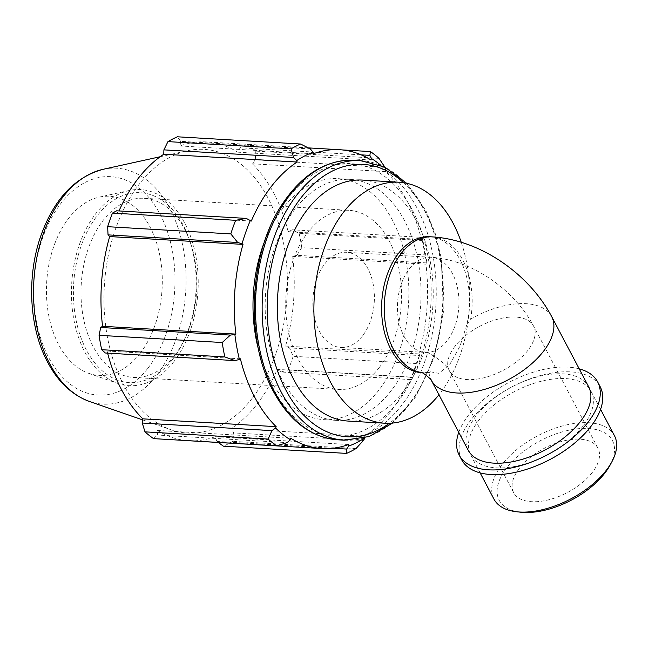 <?xml version="1.0" encoding="UTF-8"?>
<svg xmlns="http://www.w3.org/2000/svg" width="649" height="649" viewBox="0 0 649 649"><rect width="100%" height="100%" fill="white"/><g stroke="black" fill="none" stroke-linecap="round" stroke-linejoin="round"><path stroke-width="0.49" stroke-dasharray="3.25 2.43" d="M421.087 372.364L424.211 372.81A68.08 43.856 -86.6 0 0 429.054 372.68L430.368 371.804A68.08 43.856 -86.6 0 1 421.566 372.656M429.533 236.723A68.08 43.856 -86.6 0 1 466.769 324.906L470.63 319.113A68.08 43.856 -86.6 0 0 432.177 236.877M430.368 371.804L438.854 373.345L449.66 364.665L460.052 346.031L466.769 324.906M468.197 450.244A68.08 35.638 152.2 0 1 476.431 415.441A68.08 35.638 152.2 0 1 507.623 389.27A68.08 35.638 152.2 0 1 588.643 386.739M461.236 242.247A120.706 77.75 -86.6 0 1 439.795 393.683A120.706 77.75 -86.6 0 1 438.943 394.77M365.111 437.718L364.746 436.242A149.676 96.409 93.4 0 0 410.557 377.215L411.409 378.059L410.671 379.592L411.466 377.11A160.944 103.67 93.4 0 0 416.301 363.513L419.798 354.476A151.282 97.447 -86.6 0 1 411.409 378.059M419.798 354.476L418.856 353.892A149.676 96.409 93.4 0 0 425.955 264.184L426.977 263.802L424.892 254.895A160.944 103.67 93.4 0 0 422.272 240.487L421.923 237.396L422.434 238.824A151.282 97.447 -86.6 0 1 426.977 263.802M422.434 238.824L421.461 239.465A149.676 96.409 93.4 0 0 385.684 171.62L386.277 170.249L384.825 167.101M380.785 165.276A151.282 97.447 -86.6 0 1 386.277 170.249M265.117 240.033A120.706 77.75 -86.6 0 1 337.991 178.645A120.706 77.75 -86.6 0 1 405.698 259.032A120.706 77.75 -86.6 0 1 378.894 390.114A120.706 77.75 -86.6 0 1 323.867 419.635A120.706 77.75 -86.6 0 1 258.659 350.152M240.398 358.816L107.077 351.004L105.349 352.999M371.025 160.003L237.704 152.182L240.195 147.769L361.201 154.86M342.015 149.903L247.269 144.354L240.195 147.769M421.461 239.465L288.14 231.652L292.253 229.795L421.923 237.396M422.272 240.487L299.124 233.267L292.253 229.795M418.856 353.892L285.536 346.071L289.568 347.913L419.238 355.514M416.301 363.513L293.145 356.293L289.568 347.913M364.746 436.242L231.425 428.429L233.713 432.915L363.383 440.517M355.993 448.573L232.845 441.361L233.713 432.915M290.825 438.278L157.504 430.465L157.407 435.025L287.077 442.626M153.537 438.627L157.407 435.025M174.581 355.514A89.724 57.793 93.4 0 0 184.681 339.046A89.724 57.793 93.4 0 0 190.344 242.426A89.724 57.793 93.4 0 0 144.175 198.31A89.724 57.793 93.4 0 0 103.272 220.254A89.724 57.793 93.4 0 0 83.348 317.702A89.724 57.793 93.4 0 0 133.678 377.458A89.724 57.793 93.4 0 0 174.581 355.514M172.61 359.327A95.111 61.266 -86.6 0 1 84.183 345.495A95.111 61.266 -86.6 0 1 103.232 208.864A95.111 61.266 -86.6 0 1 189.321 239.457A95.111 61.266 -86.6 0 1 183.318 341.877A95.111 61.266 -86.6 0 1 172.61 359.327M173.843 361.663A98.202 63.253 -86.6 0 1 117.858 383.437A98.202 63.253 -86.6 0 1 72.623 311.836A98.202 63.253 -86.6 0 1 95.792 213.626A98.202 63.253 -86.6 0 1 129.167 190.53A98.202 63.253 -86.6 0 1 193.791 246.831A98.202 63.253 -86.6 0 1 173.843 361.663M379.284 367.512A89.724 57.793 -86.6 0 1 338.38 389.457A89.724 57.793 -86.6 0 1 288.051 329.7A89.724 57.793 -86.6 0 1 307.975 232.261A89.724 57.793 -86.6 0 1 348.878 210.308A89.724 57.793 -86.6 0 1 399.208 270.065A89.724 57.793 -86.6 0 1 379.284 367.512M410.671 379.592L281.001 371.991L288.31 369.889L411.466 377.11M410.557 377.215L277.237 369.403A149.676 96.409 -86.6 0 1 257.085 404.132A149.676 96.409 -86.6 0 1 231.425 428.429M281.001 371.991L277.237 369.403M252.177 398.299A142.074 91.517 -86.6 0 1 171.19 429.8A142.074 91.517 -86.6 0 1 104.359 285.86A142.074 91.517 -86.6 0 1 187.545 150.714A142.074 91.517 -86.6 0 1 281.041 232.164A142.074 91.517 -86.6 0 1 252.177 398.299M232.845 441.361A160.944 103.67 -86.6 0 1 223.378 446.179M332.905 448.264L216.961 441.466L218.324 442.472M216.961 441.466L215.192 436.704A149.676 96.409 -86.6 0 1 188.851 440.744M186.514 440.566A149.676 96.409 -86.6 0 1 157.504 430.465M107.612 353.129A149.676 96.409 -86.6 0 1 107.077 351.004M116.609 210.803L117.972 213.245A149.676 96.409 -86.6 0 1 118.986 210.941M310.319 148.929L180.649 141.328L177.42 136.793M180.649 141.328L180.016 145.944A149.676 96.409 -86.6 0 1 206.366 141.912A149.676 96.409 -86.6 0 1 237.704 152.182M247.269 144.354A160.944 103.67 -86.6 0 1 255.811 151.12L378.967 158.34M384.995 167.361L255.333 159.759L255.811 151.12M255.333 159.759L252.364 163.808A149.676 96.409 -86.6 0 1 288.14 231.652M299.124 233.267A160.944 103.67 -86.6 0 1 301.744 247.675L424.892 254.895M426.563 262.91L296.901 255.308L301.744 247.675M296.901 255.308L292.634 256.363A149.676 96.409 -86.6 0 1 285.536 346.071M293.145 356.293A160.944 103.67 -86.6 0 1 288.31 369.889M425.955 264.184L292.634 256.363M385.684 171.62L252.364 163.808M313.337 153.764L180.016 145.944M251.293 221.066L117.972 213.245M348.513 444.524L215.192 436.704M391.071 390.828A120.706 77.75 -86.6 0 1 336.044 420.349A120.706 77.75 -86.6 0 1 265.49 295.303A120.706 77.75 -86.6 0 1 350.168 179.359A120.706 77.75 -86.6 0 1 417.875 259.746A120.706 77.75 -86.6 0 1 391.071 390.828M362.353 180.073A120.706 77.75 -86.6 0 1 430.06 260.46A120.706 77.75 -86.6 0 1 403.256 391.542A120.706 77.75 -86.6 0 1 348.221 421.071M140.022 353.486A89.724 57.793 -86.6 0 1 88.872 373.386A89.724 57.793 -86.6 0 1 47.539 307.959A89.724 57.793 -86.6 0 1 68.713 218.234A89.724 57.793 -86.6 0 1 99.208 197.126A89.724 57.793 -86.6 0 1 158.251 248.567A89.724 57.793 -86.6 0 1 140.022 353.486M362.572 335.809A47.661 30.698 -86.6 0 1 340.839 347.458A47.661 30.698 -86.6 0 1 314.108 315.722A47.661 30.698 -86.6 0 1 324.695 263.965A47.661 30.698 -86.6 0 1 346.42 252.307A47.661 30.698 -86.6 0 1 373.151 284.051A47.661 30.698 -86.6 0 1 362.572 335.809M493.97 499.122A68.08 35.638 152.2 0 1 537.567 435.844A68.08 35.638 152.2 0 1 614.416 435.617M610.084 465.106A64 33.505 -27.8 0 0 582.664 428.429A64 33.505 -27.8 0 0 505.977 468.862A64 33.505 -27.8 0 0 520.749 512.207M582.899 426.263A68.08 35.638 152.2 0 1 521.001 465.082A68.08 35.638 152.2 0 1 470.687 454.965A68.08 35.638 152.2 0 1 514.292 391.688A68.08 35.638 152.2 0 1 591.134 391.461A68.08 35.638 152.2 0 1 582.899 426.263M592.204 472.577A47.661 24.946 152.2 0 1 548.876 499.754A47.661 24.946 152.2 0 1 513.659 492.672A47.661 24.946 152.2 0 1 519.419 468.31A47.661 24.946 152.2 0 1 562.748 441.133A47.661 24.946 152.2 0 1 597.972 448.216A47.661 24.946 152.2 0 1 592.204 472.577M458.754 432.339A78.294 40.984 152.2 0 1 509.303 382.237A78.294 40.984 152.2 0 1 579.208 368.835M461.65 459.727A78.294 40.984 152.2 0 1 511.793 386.958A78.294 40.984 152.2 0 1 600.171 386.699M421.858 372.672L424.211 372.81A68.08 43.856 -86.6 0 1 421.501 372.518M455.038 346.201A47.661 24.946 -27.8 0 0 449.27 370.563A47.661 24.946 -27.8 0 0 503.064 370.401A47.661 24.946 -27.8 0 0 533.592 326.106A47.661 24.946 -27.8 0 0 498.367 319.024A47.661 24.946 -27.8 0 0 455.038 346.201M447.137 340.766A47.661 30.698 -86.6 0 1 425.403 352.423A47.661 30.698 -86.6 0 1 398.673 320.679A47.661 30.698 -86.6 0 1 409.259 268.921A47.661 30.698 -86.6 0 1 430.985 257.264A47.661 30.698 -86.6 0 1 457.715 289.008A47.661 30.698 -86.6 0 1 447.137 340.766M429.054 372.68A68.08 35.638 -27.8 0 0 431.204 380.087A68.08 35.638 -27.8 0 0 431.301 380.265L431.204 380.087M551.658 316.582A68.08 35.638 -27.8 0 0 470.63 319.113M397.318 402.68A136.428 87.875 93.4 0 0 412.537 210.398A136.428 87.875 93.4 0 0 288.894 197.028A136.428 87.875 93.4 0 0 273.675 389.311A136.428 87.875 93.4 0 0 397.318 402.68M354.046 160.238A140.022 90.187 -86.6 0 1 432.583 253.483A140.022 90.187 -86.6 0 1 401.488 405.544A140.022 90.187 -86.6 0 1 337.658 439.795M344.351 440.184A140.022 90.187 93.4 0 0 408.189 405.941A140.022 90.187 93.4 0 0 439.276 253.881A140.022 90.187 93.4 0 0 360.739 160.627M403.483 182.694A136.428 87.875 -86.6 0 1 409.503 403.394A136.428 87.875 -86.6 0 1 389.384 423.27M147.834 368.299A109.381 70.457 93.4 0 0 160.027 214.138A109.381 70.457 93.4 0 0 60.901 203.421A109.381 70.457 93.4 0 0 48.699 357.583A109.381 70.457 93.4 0 0 147.834 368.299M102.996 169.332A118.159 76.111 -86.6 0 1 180.755 237.072A118.159 76.111 -86.6 0 1 156.742 375.236A118.159 76.111 -86.6 0 1 89.392 401.431M513.659 492.672L449.27 370.563C448.702 364.852 426.109 350.168 425.314 352.415L340.839 347.458M597.972 448.216L533.592 326.106C514.154 289.34 471.442 259.616 430.985 257.264L346.42 252.307M184.681 339.046L183.318 341.877M190.344 242.426L189.321 239.457M144.175 198.31L348.878 210.308M133.678 377.458L338.38 389.457M406.631 183.278L425.939 210.787L435.179 233.275L441.296 258.286L443.397 312.072L434.157 357.769L415.644 396.961L392.572 423.059M308.251 147.883L206.366 141.912M142.699 419.919L171.19 429.8M160.157 156.742L187.545 150.714M350.168 179.359L337.991 178.645M336.044 420.349L323.867 419.635M88.872 373.386L117.858 383.437M129.167 190.53L99.208 197.126M470.687 454.965L480.122 472.87M591.134 391.461L600.576 409.365"/><path stroke-width="0.97" d="M421.858 372.672L421.566 372.656A68.08 43.856 -86.6 0 1 381.766 302.118A68.08 43.856 -86.6 0 1 429.533 236.723L432.177 236.877A68.08 43.856 -86.6 0 0 384.565 300.171A68.08 43.856 -86.6 0 0 421.501 372.518M551.658 316.582L588.643 386.739A68.08 35.638 152.2 0 1 545.046 450.017A68.08 35.638 152.2 0 1 468.197 450.244L431.301 380.257A68.08 35.638 -27.8 0 0 508.232 379.762A68.08 35.638 -27.8 0 0 551.658 316.582C528.805 273.513 480.09 239.732 432.177 236.877M438.943 394.77A120.706 77.75 -86.6 0 1 384.768 423.213A120.706 77.75 -86.6 0 1 314.213 298.159A120.706 77.75 -86.6 0 1 398.892 182.215A120.706 77.75 -86.6 0 1 461.236 242.247M230.379 335.087L222.209 342.526A160.944 103.67 93.4 0 0 224.83 356.926L235.019 360.601L239.424 359.457A151.282 97.447 -86.6 0 1 234.873 334.478L230.379 335.087L100.709 327.485L99.062 335.306L222.209 342.526M239.424 359.457L240.398 358.816A149.676 96.409 93.4 0 0 276.166 426.661L275.582 428.032L271.939 430.628L268.142 439.073A160.944 103.67 93.4 0 0 276.685 445.847L287.077 442.626L290.395 439.779A151.282 97.447 -86.6 0 1 275.582 428.032M290.395 439.779L290.825 438.278A149.676 96.409 93.4 0 0 322.172 448.556A149.676 96.409 93.4 0 0 348.513 444.524L348.7 446.082L346.623 449.067L346.534 453.4A160.944 103.67 93.4 0 0 355.993 448.573L363.383 440.517L365.022 437.856M364.803 437.921A151.282 97.447 -86.6 0 1 348.7 446.082M384.995 167.361L378.967 158.34A160.944 103.67 93.4 0 0 370.417 151.566L369.865 155.371L371.455 158.502A151.282 97.447 -86.6 0 1 380.785 165.276M371.455 158.502L371.025 160.003A149.676 96.409 93.4 0 0 339.687 149.724A149.676 96.409 93.4 0 0 313.337 153.764L313.151 152.199L310.319 148.929L300.576 144.013A160.944 103.67 93.4 0 0 291.109 148.84L293.559 157.472L296.739 160.571A151.282 97.447 -86.6 0 1 313.151 152.199M296.739 160.571L297.104 162.039A149.676 96.409 93.4 0 0 251.293 221.066L246.271 218.405L235.644 220.303A160.944 103.67 93.4 0 0 230.809 233.908L237.704 242.483L242.053 243.805A151.282 97.447 -86.6 0 1 250.441 220.222M242.053 243.805L242.994 244.397A149.676 96.409 93.4 0 0 235.895 334.105L234.873 334.478M258.659 350.152A120.706 77.75 -86.6 0 1 265.117 240.033M224.83 356.926L101.682 349.706L105.349 352.999L235.019 360.601M242.994 244.397L109.673 236.577L108.034 234.881L237.704 242.483M230.809 233.908L107.653 226.688L108.034 234.881M297.104 162.039L163.783 154.227L163.897 149.87L293.559 157.472M291.109 148.84L167.961 141.62L163.897 149.87M361.201 154.86L369.865 155.371M370.417 151.566L342.015 149.903M276.685 445.847L153.537 438.627A160.944 103.67 -86.6 0 1 144.987 431.853L268.142 439.073M218.324 442.472L223.378 446.179L346.534 453.4M322.172 448.556L188.851 440.744A149.676 96.409 -86.6 0 1 186.514 440.566M271.939 430.628L142.277 423.026L144.987 431.853M142.277 423.026L142.845 418.848A149.676 96.409 -86.6 0 1 107.612 353.129M101.682 349.706A160.944 103.67 -86.6 0 1 99.062 335.306M100.709 327.485L102.574 326.285A149.676 96.409 -86.6 0 1 109.673 236.577M107.653 226.688A160.944 103.67 -86.6 0 1 112.488 213.083L235.644 220.303M246.271 218.405L116.609 210.803L112.488 213.083M118.986 210.941A149.676 96.409 -86.6 0 1 163.783 154.227M167.961 141.62A160.944 103.67 -86.6 0 1 177.42 136.793L300.576 144.013M235.895 334.105L102.574 326.285M276.166 426.661L142.845 418.848M346.623 449.067L332.905 448.264M384.768 423.213L348.221 421.071A120.706 77.75 -86.6 0 1 277.675 296.017A120.706 77.75 -86.6 0 1 362.353 180.073L398.892 182.215M600.576 409.365L614.416 435.617A68.08 35.638 152.2 0 1 611.926 461.682A68.08 35.638 152.2 0 1 606.182 470.411A68.08 35.638 152.2 0 1 516.888 511.793A68.08 35.638 152.2 0 1 493.97 499.122L480.122 472.87M516.888 511.793L520.749 512.207A64 33.505 -27.8 0 0 604.681 473.308A64 33.505 -27.8 0 0 610.084 465.106L611.926 461.682M579.208 368.835A78.294 40.984 152.2 0 1 597.68 381.977A78.294 40.984 152.2 0 1 588.205 421.996A78.294 40.984 152.2 0 1 517.026 466.639A78.294 40.984 152.2 0 1 459.159 455.006A78.294 40.984 152.2 0 1 458.754 432.339M597.68 381.977L600.171 386.699A78.294 40.984 152.2 0 1 590.695 426.718A78.294 40.984 152.2 0 1 519.516 471.369A78.294 40.984 152.2 0 1 461.65 459.727L459.159 455.006M274.592 391.826A140.022 90.187 -86.6 0 1 266.479 239.643A140.022 90.187 -86.6 0 1 354.046 160.238C326.804 159.508 303.27 173.575 283.426 202.439C249.565 250.717 244.016 337.805 273.245 391.144C289.551 421.201 311.017 437.418 337.658 439.795A140.022 90.187 -86.6 0 1 274.592 391.826M354.046 160.238L360.739 160.627A140.022 90.187 93.4 0 0 273.18 240.033A140.022 90.187 93.4 0 0 281.293 392.215A140.022 90.187 93.4 0 0 344.351 440.184L337.658 439.795M389.384 423.27A136.428 87.875 -86.6 0 1 285.86 390.025A136.428 87.875 -86.6 0 1 290.436 213.772A136.428 87.875 -86.6 0 1 403.483 182.694M102.996 169.332C74.505 177.161 53.721 199.527 40.644 236.431C26.504 276.936 29.197 327.964 47.612 362.166C58.069 381.928 71.998 395.014 89.392 401.431A118.159 76.111 -86.6 0 1 49.665 363.651A118.159 76.111 -86.6 0 1 39.8 245.006A118.159 76.111 -86.6 0 1 102.996 169.332L160.157 156.742M431.204 380.087L431.334 380.314C432.502 380.468 422.994 372.177 421.087 372.364L421.096 372.364M360.739 160.627L384.946 167.158L406.631 183.278M392.572 423.059L369.159 436.526L344.351 440.184M339.687 149.724L308.251 147.883M89.392 401.431L142.699 419.919"/></g></svg>
